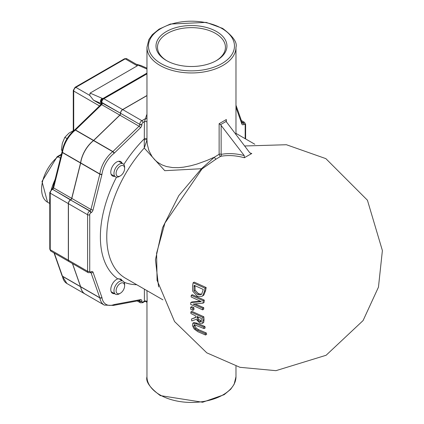 <?xml version="1.0" encoding="UTF-8"?>
<svg xmlns="http://www.w3.org/2000/svg" width="424" height="424" viewBox="0 0 424 424"><rect width="100%" height="100%" fill="white"/><g stroke="black" fill="none" stroke-linecap="round" stroke-linejoin="round"><path stroke-width="0.64" d="M192.872 323.189L192.422 325.584L194.15 328.998L197.934 331.738L205.55 335.008L205.168 333.593L197.515 330.301L195.098 328.727L193.694 326.241L194.208 324.673L204.061 328.605L203.796 327.121L196.195 323.841L192.872 323.189L193.975 322.553L197.282 323.215L204.898 326.491L205.163 327.969L204.061 328.605M194.717 324.678L194.791 325.611L196.201 328.091L198.623 329.665L206.287 332.946L206.679 334.356L205.55 335.008M205.168 333.593L206.287 332.946M203.796 327.121L204.898 326.491M192.904 323.173L193.959 322.563L192.904 323.173M190.763 302.572L190.705 304.437L202.624 309.849L202.667 308.296L193.116 304.082L202.964 303.176L203.186 300.727L191.277 295.311L191.123 296.922L201.31 301.639L190.763 302.572L191.828 301.952L200.356 301.247M203.186 300.727L204.278 300.097L204.055 302.545L202.964 303.176M191.277 295.311L192.348 294.691L204.278 300.097M202.667 308.296L203.753 307.67L203.711 309.223L202.624 309.849M195.162 303.939L203.753 307.67M205.052 288.182L193.127 282.771L192.554 285.935L192.719 291.177L197.245 296.228L201.925 296.365L202.725 295.751L204.474 291.315L205.052 288.182L206.17 287.536L205.582 290.673L203.822 295.115L201.925 296.365M193.127 282.771L194.229 282.135L206.17 287.536M194.012 290.769L194.081 285.267L203.26 289.438L201.702 294.092L201.066 294.601L197.483 294.404L194.012 290.769L195.093 290.143L198.57 293.774L201.58 294.214M194.987 285.723L195.093 290.143M191.478 318.991L191.765 320.952L196.233 319.346L200.048 323.3L202.598 323.125L202.953 320.438L202.741 317.391L190.827 311.979L190.927 313.553L195.496 315.806L195.639 317.597L191.478 318.991L195.618 317.353M202.227 323.443L203.69 322.494L202.227 323.443M201.278 321.615L199.72 321.657L197.743 320.168L196.81 316.415L201.395 318.387L201.082 321.774M197.976 316.935L198.824 319.542L201.474 321.233M197.743 320.168L198.824 319.542M202.741 317.391L203.827 316.765L204.045 319.807L203.69 322.494M190.827 311.979L191.892 311.359L203.827 316.765M190.71 309.213L192.883 310.31L193.948 309.695L193.922 307.739L192.851 308.359L190.678 307.257L190.71 309.213M190.678 307.257L191.743 306.642L193.922 307.739M192.883 310.31L192.851 308.359M157.081 280.492L156.599 253.223L164.941 223.029L202.031 168.895L215.948 159.186L220.697 156.323A1.505 0.647 59.3 0 1 219.749 155.672A1.505 0.647 59.3 0 1 219.129 154.304L214.475 157.14L201.458 168.72A1.505 0.572 -132.6 0 0 202.031 168.895M245.401 157.103L244.431 157.749L244.235 155.571L220.538 124.661L226.087 121.455L249.561 152.497L250.997 153.536L251.787 153.504L245.401 157.103M146.964 302.291L146.964 376.745A44.509 25.694 180 0 0 159.996 394.914A44.509 25.694 180 0 0 208.502 400.484A44.509 25.694 180 0 0 235.977 376.745L235.977 366.214M147.165 301.771L146.964 290.626M215.948 159.186A1.505 0.382 58.6 0 1 215.169 158.449A1.505 0.382 58.6 0 1 214.475 157.14L206.854 160.495L197.049 164.03L190.678 165.795L183.634 167.151L178.578 167.65L172.621 167.575L166.431 166.521L161.883 164.846L157.596 162.281L154.866 159.928L152.105 156.636L148.983 150.79L147.303 144.446L146.964 140.1L146.964 121.545M146.964 114.284A46.015 26.564 -0 0 0 145.665 118.503L144.393 121.699L144.25 148.04L164.756 170.687L201.458 168.72L178.796 195.597L162.572 227.64L155.444 259.769L158.603 286.9M244.431 157.749A113.59 65.582 60 0 0 220.697 156.323A1.505 1.203 79.5 0 0 221.132 154.373A1.505 0.869 0 0 0 219.129 154.304L219.129 123.697L220.538 124.661M162.927 299.842L125.472 278.218A90.344 52.163 -60 0 1 144.25 148.04L146.964 140.1A1.505 0.456 179.9 0 0 146.11 139.692A1.505 0.456 179.9 0 0 144.52 139.745M144.393 289.142L144.393 301.194L142.962 302.021A1.505 0.869 -60 0 1 141.897 301.406L141.897 301.13A3.01 1.738 120 0 0 140.45 299.636L114.284 304.533A3.01 1.738 120 0 0 113.982 304.618A21.078 12.169 -60 0 1 101.967 297.685A3.01 1.738 120 0 0 101.892 297.378L93.052 272.266A3.01 1.738 120 0 0 91.033 271.757L90.794 271.901A1.505 0.869 -60 0 1 89.729 271.286L89.729 214.73A1.505 0.869 -60 0 1 90.794 212.885L91.033 212.747A3.01 1.738 120 0 0 93.052 209.912L101.892 174.593A3.01 1.738 120 0 0 101.967 174.195A21.078 12.169 -60 0 1 113.982 153.393A3.01 1.738 120 0 0 114.284 153.128L140.45 127.81A3.01 1.738 120 0 0 141.897 124.645L141.897 124.365A1.505 0.869 -60 0 1 142.962 122.525A1.505 0.869 60 0 0 141.897 120.681L145.665 118.503A1.505 1.224 -170.6 0 0 146.964 117.962M123.824 164.486A94.859 54.77 120 0 1 144.393 138.712A1.505 0.869 180 0 1 146.031 138.526A1.505 0.869 180 0 1 146.964 139.326M114.597 293.662A8.284 4.781 -60 0 1 112.493 293.323A8.284 4.781 -60 0 1 111.47 285.946A8.284 4.781 -60 0 1 117.771 278.86L120.962 279.082L122.165 280.646M114.597 176.31A8.284 4.781 -60 0 1 112.493 175.965A8.284 4.781 -60 0 1 112.493 166.404A8.284 4.781 -60 0 1 120.776 161.624A8.284 4.781 -60 0 1 122.123 163.272M141.897 124.365A1.505 0.869 0 0 1 139.766 124.365L120.602 113.303L139.766 124.365A3.01 1.738 120 0 1 141.897 120.681L122.732 109.615L146.964 95.628M146.964 301.809A1.505 0.869 180 0 0 146.031 301.008A1.505 0.869 180 0 0 144.393 301.194L144.717 301.517L146.02 301.416L146.964 302.656M60.452 158.184L57.956 156.742L57.182 156.684L41.992 181.43L47.536 202.2A28.609 16.52 -60 0 1 42.49 181.779A28.609 16.52 -60 0 1 57.956 156.742L61.3 154.813M226.337 121.985L226.337 119.536L226.087 121.455M146.964 68.153L140.784 65.471L136.374 64.278M100.992 104.511L93.534 100.207L89.766 95.405L90.073 93.095L137.297 65.831L137.424 64.898L146.964 69.043M146.964 73.108L103.074 98.448L101.808 98.575L100.891 99.624L100.451 101.108L100.52 102.089L102.205 103.885L101.665 103.737M102.486 98.384A3.01 2.268 96.1 0 0 101.161 102.354L101.749 102.417A3.01 2.268 -83.9 0 1 103.074 98.448A3.01 1.738 60 0 1 103.88 98.728L146.964 73.856M100.52 102.089L120.496 113.24A3.01 1.738 -60 0 1 122.626 109.551L146.964 95.501M126.728 58.708L124.465 58.788A1.505 0.869 60 0 1 125.218 58.862A3.01 1.738 -60 0 1 126.728 58.708L137.424 64.898M69.006 261.566A3.01 1.738 -60 0 1 68.948 261.534A3.01 1.738 -60 0 1 68.328 260.156L68.328 203.605A3.01 1.738 -60 0 1 70.458 199.916L70.697 199.778A1.505 0.869 120 0 0 71.704 198.358L80.544 163.039A1.505 0.869 120 0 0 80.587 162.843A22.589 13.038 -60 0 1 93.455 140.551A1.505 0.869 120 0 0 93.603 140.418L119.775 115.1A1.505 0.869 120 0 0 120.496 113.521M85.06 293.996A22.589 13.038 -60 0 1 85.007 293.97A22.589 13.038 -60 0 1 80.587 286.767A1.505 0.869 120 0 0 80.544 286.613L72.425 263.543M90.837 272.394A1.505 0.869 -60 0 1 90.975 272.627L99.815 297.738L80.65 286.677A1.505 0.869 -60 0 1 80.693 286.825A22.589 13.038 120 0 0 85.113 294.028L104.278 305.094A22.589 13.038 120 0 1 99.857 297.892A1.505 1.012 -9.8 0 0 101.967 297.685M80.65 286.677L72.531 263.601M141.897 124.645A1.505 0.869 0 0 1 139.766 124.645A1.505 0.869 -60 0 1 139.046 126.225L112.879 151.543A1.505 0.869 -60 0 1 112.726 151.675A22.589 13.038 120 0 0 99.857 173.967A1.505 0.869 -60 0 1 99.815 174.163L90.975 209.483A1.505 0.869 -60 0 1 89.968 210.903L89.729 211.041A3.01 1.738 120 0 0 87.598 214.73L87.598 271.286L68.434 260.219A3.01 1.738 120 0 0 69.059 261.597L88.224 272.664L90.482 272.59A1.505 0.869 -120 0 0 90.794 271.901M68.434 260.219L68.434 203.663L87.598 214.73A1.505 0.869 0 0 0 89.729 214.73M90.794 212.885A1.505 0.869 60 0 0 89.729 211.041L70.564 199.974A3.01 1.738 120 0 0 68.434 203.663M70.564 199.974L89.968 210.903A1.505 0.869 60 0 1 91.033 212.747M93.052 209.912A1.505 0.546 14.1 0 1 90.975 209.483L71.81 198.421A1.505 0.869 -60 0 1 70.803 199.837M71.81 198.421L80.65 163.102L99.815 174.163A1.505 0.546 14.1 0 0 101.892 174.593M114.284 153.128A1.505 0.546 45.9 0 0 112.879 151.543L93.715 140.477A1.505 0.869 -60 0 1 93.561 140.609A22.589 13.038 120 0 0 80.693 162.901A1.505 0.869 -60 0 1 80.65 163.102M93.715 140.477L119.881 115.164L139.046 126.225A1.505 0.546 45.9 0 1 140.45 127.81M120.602 113.579A1.505 0.869 -60 0 1 119.881 115.164M122.732 109.615A3.01 1.738 120 0 0 120.602 113.303M226.337 119.536L219.129 123.697M166.388 60.51A35.473 20.479 0 0 0 216.553 60.51A35.473 20.479 0 0 0 216.553 31.546A35.473 20.479 0 0 0 166.388 31.546A35.473 20.479 0 0 0 166.388 60.51L166.388 60.51M166.929 60.818A33.968 19.61 180 0 1 157.5 47.255A33.968 19.61 180 0 1 191.468 27.645A33.968 19.61 180 0 1 225.436 47.255A33.968 19.61 180 0 1 216.007 60.818M116.102 290.758A6.021 3.477 -60 0 1 120.363 283.38A6.021 3.477 -60 0 1 124.619 285.84A6.021 3.477 -60 0 1 120.363 293.217A6.021 3.477 -60 0 1 116.102 290.758M124.619 285.84L124.619 284.61A7.531 4.346 120 0 0 123.061 281.165A7.531 4.346 120 0 0 117.263 283.184A7.531 4.346 120 0 0 113.971 290.758A7.531 4.346 120 0 0 115.535 294.203A7.531 4.346 120 0 0 119.298 293.832L120.363 293.217M116.102 173.405A6.021 3.477 -60 0 1 120.363 166.028A6.021 3.477 -60 0 1 124.619 168.487A6.021 3.477 -60 0 1 120.363 175.865A6.021 3.477 -60 0 1 116.102 173.405M124.619 168.487L124.619 167.257A7.531 4.346 120 0 0 123.061 163.812A7.531 4.346 120 0 0 117.263 165.826A7.531 4.346 120 0 0 113.971 173.405A7.531 4.346 120 0 0 115.535 176.85A7.531 4.346 120 0 0 119.298 176.479L120.363 175.865M74.693 129.951L68.932 133.152L64.84 137.323L62.349 143.195L61.379 149.948L62.211 150.764M67.056 138.6L64.84 137.323M62.264 150.462L61.379 149.948M195.098 328.727L196.201 328.091M193.694 326.241L194.791 325.611M197.515 330.301L198.623 329.665M196.195 323.841L197.282 323.215M202.725 295.751L203.822 295.115M204.474 291.315L205.582 290.673M197.483 294.404L198.57 293.774M193.837 286.656L194.934 286.025M196.916 317.788L197.992 317.163M199.72 321.657L200.806 321.032M202.953 320.438L204.045 319.807M251.787 153.504A113.59 65.582 -120 0 0 250.118 153.069M124.465 58.788L75.09 87.291A1.505 0.869 60 0 1 75.843 87.365L125.218 58.862L137.297 65.831M75.09 87.291L73.273 90.439A1.505 0.869 0 0 0 73.712 91.054A3.01 1.738 -60 0 1 75.843 87.365L89.766 95.405M73.712 130.258L73.712 91.054L99.508 105.947M142.962 122.525L144.393 121.699A1.505 0.869 180 0 1 146.031 121.508A1.505 0.869 180 0 1 146.964 122.308M124.105 282.267A94.859 54.77 120 0 0 136.74 284.721M116.499 177.174A94.859 54.77 120 0 0 117.771 278.86M235.977 107.309L241.855 123.999A3.01 1.738 120 0 0 243.869 124.508L244.113 124.37A1.505 0.869 -60 0 1 245.178 124.985L245.178 138.685M139.56 300.521A1.505 0.869 -60 0 1 139.766 301.13L139.766 301.406A3.01 1.738 120 0 0 140.392 302.784L142.649 302.709A1.505 0.869 -120 0 0 142.962 302.021M244.235 155.571A115.095 66.451 -120 0 0 221.132 154.373L221.132 125.223M49.783 204.522A38.081 21.984 -60 0 1 49.783 198.278M51.373 189.539A38.081 21.984 -60 0 1 55.099 179.58M93.534 100.207L101.585 103.705M102.173 98.352L90.073 93.095M120.496 113.24L101.749 102.417A3.01 1.738 -60 0 1 103.88 98.728L122.626 109.551M80.587 286.767L62.482 276.316A1.505 0.869 120 0 0 62.445 276.162A1.505 1.102 160.6 0 1 62.031 275.69L66.907 283.518A22.589 13.038 -60 0 1 62.482 276.316A1.505 1.012 170.2 0 1 62.047 275.748A1.505 1.012 170.2 0 1 62.042 275.711M80.544 286.613L62.445 276.162L54.325 253.091M68.948 261.534L50.848 251.088A3.01 1.738 -60 0 1 50.228 249.709A1.505 0.869 180 0 1 49.783 249.095L49.783 192.538L51.845 189.252A1.505 0.869 -120 0 0 51.733 189.337M68.328 260.156L50.228 249.709L50.228 193.153A1.505 0.869 180 0 1 49.783 192.538M68.328 203.605L50.228 193.153A3.01 1.738 -60 0 1 52.353 189.464A1.505 0.869 -120 0 0 51.601 189.39M70.458 199.916L52.597 189.327A1.505 0.869 -120 0 0 51.845 189.252L53.154 187.355L61.994 152.036A1.505 0.546 -165.9 0 1 62.052 151.935M70.697 199.778L52.597 189.327A1.505 0.869 120 0 0 53.604 187.906A1.505 0.546 -165.9 0 1 53.154 187.355M71.704 198.358L53.604 187.906L62.445 152.587A1.505 0.546 -165.9 0 1 61.994 152.036L62.042 151.792A1.505 0.7 -171.8 0 0 62.482 152.391A22.589 13.038 -60 0 1 75.355 130.099A1.505 0.7 -128.2 0 0 74.613 130.014C67.803 135.76 63.611 143.021 62.042 151.792M80.544 163.039L62.445 152.587A1.505 0.869 120 0 0 62.482 152.391L80.587 162.843M93.455 140.551L75.355 130.099A1.505 0.869 120 0 0 75.504 129.967A1.505 0.546 -134.1 0 0 74.799 129.855A1.505 0.546 -134.1 0 0 74.741 129.951M93.603 140.418L75.504 129.967L101.675 104.648A1.505 0.546 -134.1 0 0 100.965 104.537L101.622 103.636M102.205 103.885A1.505 0.869 -60 0 1 101.675 104.648L119.775 115.1M245.618 138.939L245.618 124.37A1.505 0.869 180 0 1 245.178 124.985M245.618 124.37L244.553 122.377A3.01 1.738 120 0 0 243.047 122.525A1.505 0.869 60 0 1 244.113 124.37M241.834 121.826L242.804 122.663A1.505 0.869 60 0 1 243.869 124.508M242.051 122.737L242.21 122.891A1.505 1.102 160.6 0 1 241.855 123.999M241.961 122.176L242.804 122.663A1.505 0.869 -60 0 1 242.173 122.785M93.561 140.609L112.726 151.675A1.505 0.7 51.8 0 1 113.982 153.393M80.693 162.901L99.857 173.967A1.505 0.7 8.2 0 0 101.967 174.195M88.224 272.664A3.01 1.738 120 0 1 87.598 271.286A1.505 0.869 0 0 0 89.729 271.286M90.593 272.5A1.505 0.869 -120 0 0 90.72 272.447A1.505 0.869 -120 0 0 91.033 271.757M90.694 272.462L90.975 272.627A1.505 1.102 -19.4 0 0 93.052 272.266M80.693 286.825L99.857 297.892A1.505 0.869 -60 0 0 99.815 297.738A1.505 1.102 -19.4 0 0 101.892 297.378M113.468 305.402A1.505 1.102 -100.6 0 0 113.494 305.402L113.436 305.418A1.505 1.012 -110.2 0 0 113.982 304.618M140.45 299.636A1.505 1.102 -100.6 0 1 139.66 300.499L113.494 305.402A1.505 1.102 -100.6 0 0 114.284 304.533M138.924 300.637L139.766 301.13A1.505 0.869 0 0 0 141.897 301.13M138.558 300.706L139.766 301.406A1.505 0.869 0 0 0 141.897 301.406M221.874 28.472A42.999 24.825 180 0 1 202.598 70.008A42.999 24.825 180 0 1 149.932 39.602A42.999 24.825 180 0 1 221.874 28.472M146.964 47.255A44.509 25.694 0 0 0 191.468 72.955A44.509 25.694 0 0 0 235.977 47.255C237.482 42.543 233.036 36.257 222.632 28.397L206.197 22.393L170.406 24.03L159.069 29.145L152.306 34.673L148.851 39.607L146.964 47.255L146.964 121.54M244.6 145.983L286.412 144.732L325.86 158.634L367.428 200.213L382.39 250.568L378.457 287.149L363.082 320.571L326.104 355.27L275.929 370.671L239.931 367.306L206.801 352.842L174.534 321.514L157.002 280.1M73.273 130.475L73.273 90.439M235.977 133.375L254.803 144.245M157.081 280.487L156.997 280.079M142.649 302.709L144.701 301.528M61.448 154.219L57.235 156.647M49.666 203.43L47.536 202.2M55.263 178.928L51.23 189.645M49.783 197.473L49.783 204.829M62.031 275.69L54.018 252.916M50.848 251.088L49.783 249.095M100.965 104.537L74.613 130.014M85.007 293.97L66.907 283.518M242.21 122.886L235.977 105.184M244.553 122.377L241.383 120.549M90.482 272.59L90.72 272.298M113.436 305.418L104.278 305.094M140.392 302.784L137.228 300.955M235.977 376.745L234.101 384.367L230.688 389.264L224.132 394.691L202.624 402.244L160.309 395.603C149.985 387.875 145.533 381.589 146.964 376.745M235.977 134.657L235.977 47.255M123.061 281.165L118.715 278.653M115.535 294.203L111.146 291.675M123.061 163.812L118.672 161.279M115.535 176.85L111.146 174.317"/></g></svg>
